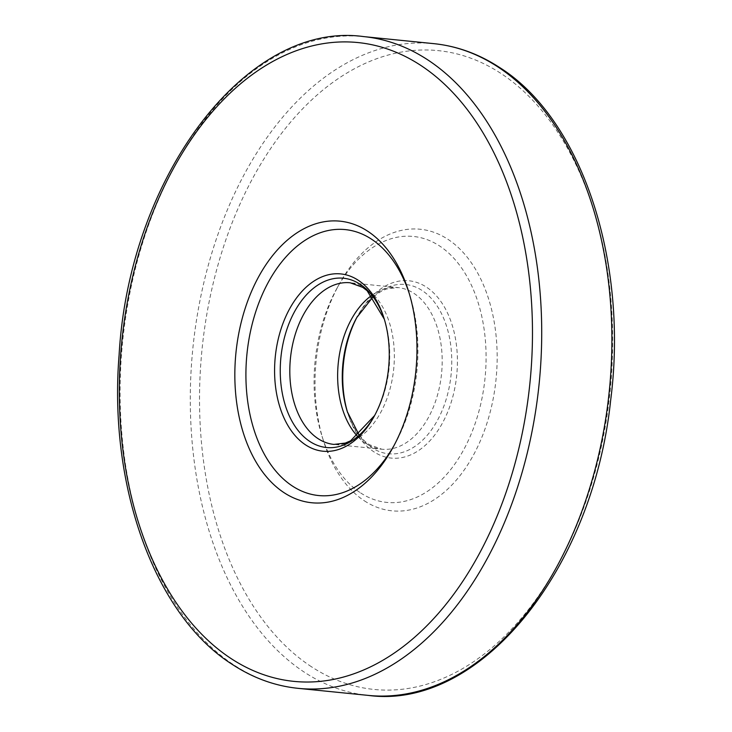 <?xml version="1.0" encoding="UTF-8"?>
<svg xmlns="http://www.w3.org/2000/svg" width="732" height="732" viewBox="0 0 732 732"><rect width="100%" height="100%" fill="white"/><g stroke="black" fill="none" stroke-linecap="round" stroke-linejoin="round"><path stroke-width="0.55" stroke-dasharray="3.66 2.75" d="M393.944 445.669A133.627 85.406 -84.3 0 0 395.088 443.638A133.627 85.406 -84.3 0 0 409.966 295.71A133.627 85.406 -84.3 0 0 409.252 293.486M347.691 412.821A89.084 56.931 -84.3 0 0 348.048 414.001A89.084 56.931 -84.3 0 0 373.805 451.772A89.084 56.931 -84.3 0 0 451.058 402.719A89.084 56.931 -84.3 0 0 426.363 287.081A89.084 56.931 -84.3 0 0 357.966 315.391A89.084 56.931 -84.3 0 0 357.381 316.471M364.362 500.816A141.486 90.429 -84.3 0 0 487.054 422.904A141.486 90.429 -84.3 0 0 447.838 239.245A141.486 90.429 -84.3 0 0 339.209 284.199A141.486 90.429 -84.3 0 0 323.462 440.829A141.486 90.429 -84.3 0 0 364.362 500.816M360.666 492.947A133.627 85.406 -84.3 0 0 476.541 419.363A133.627 85.406 -84.3 0 0 439.502 245.906A133.627 85.406 -84.3 0 0 336.912 288.362A133.627 85.406 -84.3 0 0 322.034 436.29A133.627 85.406 -84.3 0 0 360.666 492.947M298.144 688.345A327.515 209.325 95.7 0 1 234.295 665.214A327.515 209.325 95.7 0 1 130.516 289.881A327.515 209.325 95.7 0 1 363.685 36.6M433.856 43.655A327.515 209.325 -84.3 0 0 200.696 296.936A327.515 209.325 -84.3 0 0 304.466 672.269A327.515 209.325 -84.3 0 0 368.315 695.4M383.952 317.999L384.309 319.179A85.058 54.36 95.7 0 1 384.675 320.323A85.058 54.36 95.7 0 1 375.205 414.486A85.058 54.36 95.7 0 1 374.619 415.529L374.034 416.609M359.064 435.009L364.875 441.268L369.257 444.626L381.793 449.219L333.957 444.416A81.225 51.908 -84.3 0 0 391.776 381.601A81.225 51.908 -84.3 0 0 366.046 288.518A81.225 51.908 -84.3 0 0 350.207 282.781L398.043 287.585A81.225 51.908 95.7 0 1 413.882 293.322A81.225 51.908 95.7 0 1 439.612 386.405A81.225 51.908 95.7 0 1 381.793 449.219A81.225 51.908 95.7 0 1 365.954 443.482A81.225 51.908 95.7 0 1 357.509 436.29M371.673 295.426A81.225 51.908 95.7 0 1 398.043 287.585L386.688 288.93L381.473 291.144L372.936 296.991M348.048 414.001L347.325 411.677A85.058 54.36 -84.3 0 0 371.911 447.746A85.058 54.36 -84.3 0 0 445.678 400.907A85.058 54.36 -84.3 0 0 422.099 290.494A85.058 54.36 -84.3 0 0 356.795 317.514L357.966 315.391M311.411 666.724A320.964 205.134 95.7 0 1 222.455 250.097A320.964 205.134 95.7 0 1 500.789 73.346A320.964 205.134 95.7 0 1 589.745 489.964A320.964 205.134 95.7 0 1 311.411 666.724M409.966 295.71L408.538 291.171M395.088 443.638L392.791 447.801M322.034 436.29L323.462 440.829M336.912 288.362L339.209 284.199"/><path stroke-width="1.1" d="M367.638 231.184A141.486 90.429 95.7 0 1 408.538 291.171A141.486 90.429 95.7 0 1 392.791 447.801A141.486 90.429 95.7 0 1 284.162 492.755A141.486 90.429 95.7 0 1 244.946 309.096A141.486 90.429 95.7 0 1 367.638 231.184M409.252 293.486A133.627 85.406 -84.3 0 0 371.334 239.053A133.627 85.406 -84.3 0 0 255.459 312.637A133.627 85.406 -84.3 0 0 292.498 486.094A133.627 85.406 -84.3 0 0 393.944 445.669M358.195 280.228A89.084 56.931 95.7 0 1 383.952 317.999A89.084 56.931 95.7 0 1 374.034 416.609A89.084 56.931 95.7 0 1 305.637 444.919A89.084 56.931 95.7 0 1 280.942 329.281A89.084 56.931 95.7 0 1 358.195 280.228M357.381 316.471A89.084 56.931 -84.3 0 0 347.691 412.821M433.856 43.655L363.685 36.6A327.515 209.325 95.7 0 1 427.534 59.731A327.515 209.325 95.7 0 1 531.304 435.064A327.515 209.325 95.7 0 1 298.144 688.345L368.315 695.4A327.515 209.325 -84.3 0 0 601.484 442.119A327.515 209.325 -84.3 0 0 497.705 66.786A327.515 209.325 -84.3 0 0 433.856 43.655C456.896 46.024 478.737 53.921 499.352 67.353C581.803 118.932 628.715 261.315 610.616 400.66C592.792 570.457 479.497 710.415 368.315 695.4M420.589 65.276A320.964 205.134 -84.3 0 0 142.255 242.036A320.964 205.134 -84.3 0 0 231.211 658.654A320.964 205.134 -84.3 0 0 509.545 481.903A320.964 205.134 -84.3 0 0 420.589 65.276M360.089 284.254A85.058 54.36 95.7 0 1 384.309 319.179L367.125 290.732L362.743 287.374L350.207 282.781A81.225 51.908 -84.3 0 0 292.388 345.596A81.225 51.908 -84.3 0 0 318.118 438.678A81.225 51.908 -84.3 0 0 333.957 444.416L345.312 443.07L350.527 440.856L374.619 415.529A85.058 54.36 95.7 0 1 309.901 441.506A85.058 54.36 95.7 0 1 286.322 331.093A85.058 54.36 95.7 0 1 360.089 284.254M357.509 436.29A81.225 51.908 95.7 0 1 338.266 363.209A81.225 51.908 95.7 0 1 371.673 295.426M372.936 296.991L356.795 317.514A85.058 54.36 -84.3 0 0 347.325 411.677L359.064 435.009M363.685 36.6C246.931 20.359 129.207 175.991 119.106 354.855C108.345 486.78 155.074 615.804 232.648 664.647C253.263 678.079 275.104 685.976 298.144 688.345"/></g></svg>
